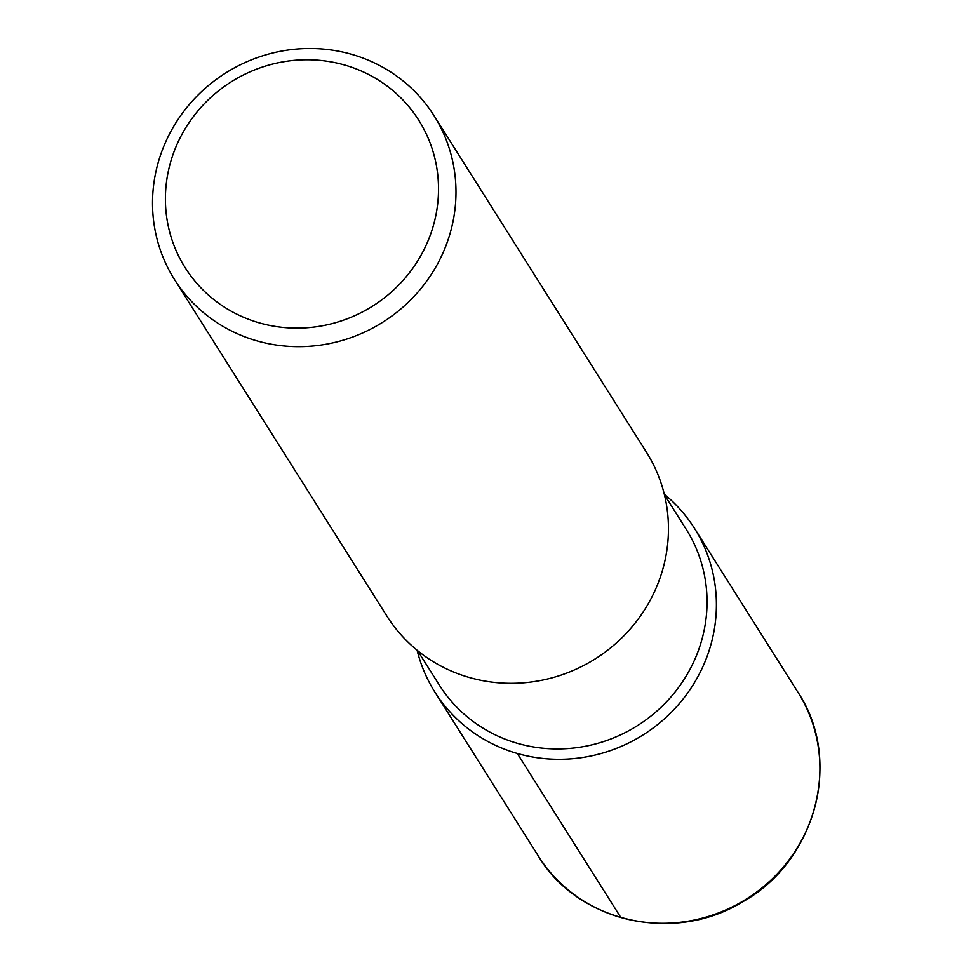 <?xml version="1.0" encoding="UTF-8"?>
<svg xmlns="http://www.w3.org/2000/svg" width="971" height="971" viewBox="0 0 971 971"><rect width="100%" height="100%" fill="white"/><g stroke="black" fill="none" stroke-linecap="round" stroke-linejoin="round"><path stroke-width="1.46" d="M664.431 494.785L686.169 529.231A145.966 140.103 147.7 0 1 637.498 725.616A145.966 140.103 147.7 0 1 439.28 685.016M694.459 528.309A153.467 147.301 147.7 0 0 664.298 494.215A153.467 147.301 147.7 0 1 643.288 734.78A153.467 147.301 147.7 0 1 417.105 650.23A153.467 147.301 147.7 0 0 434.887 692.105A153.467 147.301 147.7 0 0 643.275 734.78A153.467 147.301 147.7 0 0 694.459 528.309L797.968 692.311A153.467 147.301 147.7 0 1 746.796 898.794A153.467 147.301 147.7 0 1 538.395 856.119L434.899 692.117M434.037 115.683A153.467 147.301 147.7 0 1 382.853 322.166A153.467 147.301 147.7 0 1 174.464 279.478A153.467 147.301 147.7 0 1 185.497 109.165A153.467 147.301 147.7 0 1 351.636 54.34A153.467 147.301 147.7 0 1 434.037 115.683L646.504 452.328A153.467 147.301 147.7 0 1 595.332 658.811A153.467 147.301 147.7 0 1 386.931 616.124M344.596 65.021A138.125 132.566 147.7 0 1 392.988 290.584A138.125 132.566 147.7 0 1 168.286 226.243A138.125 132.566 147.7 0 1 344.596 65.021M517.3 753.472L620.809 917.474M417.554 650.606L439.293 685.041M174.477 279.502L386.944 616.148M797.968 692.311C843.168 759.698 815.822 861.787 742.147 902.108C673.085 944.334 576.895 921.37 538.407 856.131"/></g></svg>
